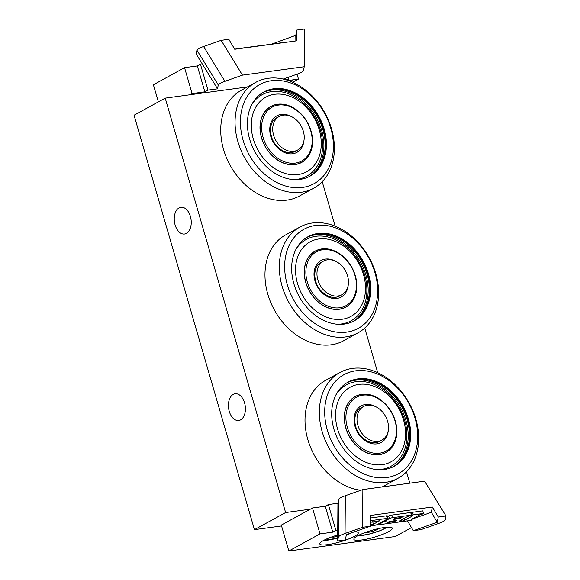 <?xml version="1.0" encoding="UTF-8"?>
<svg xmlns="http://www.w3.org/2000/svg" width="580" height="580" viewBox="0 0 580 580"><rect width="100%" height="100%" fill="white"/><g stroke="black" fill="none" stroke-linecap="round" stroke-linejoin="round"><path stroke-width="0.87" d="M240.62 419.869A13.485 8.388 82.3 0 1 238.743 420.5A13.485 8.388 82.3 0 1 228.607 408.262A13.485 8.388 82.3 0 1 235.103 393.769A13.485 8.388 82.3 0 1 244.963 404.449A13.485 8.388 82.3 0 1 240.62 419.869M186.441 233.377A13.485 8.388 82.3 0 1 184.563 234.008A13.485 8.388 82.3 0 1 174.428 221.77A13.485 8.388 82.3 0 1 180.924 207.277A13.485 8.388 82.3 0 1 190.784 217.957A13.485 8.388 82.3 0 1 186.441 233.377M247.268 86.956L165.213 98.121L285.621 512.553L254.446 529.656L281.568 525.966M285.621 512.553L310.307 509.189M409.813 483.176L406.507 471.786M377.711 372.657L364.748 328.048M335.146 226.149L322.226 181.692M293.429 82.563L292.9 80.75L290.051 81.135M165.213 98.121L134.045 115.224L254.446 529.656M323.531 129.347A48.002 36.554 -118.8 0 1 309.691 176.327A48.002 36.554 61.2 0 0 323.531 129.347A48.002 36.554 61.2 0 0 263.508 92.162A48.002 36.554 -118.8 0 1 323.531 129.347M324.155 129.006A48.002 36.554 -118.8 0 1 310.003 176.153A48.002 36.554 -118.8 0 1 254.859 151.655A48.002 36.554 -118.8 0 1 263.82 91.988A48.002 36.554 -118.8 0 1 324.155 129.006M330.752 128.107A56.506 43.029 -118.8 0 1 278.414 183.266A56.506 43.029 -118.8 0 1 251.568 90.843A56.506 43.029 -118.8 0 1 330.752 128.107M331.55 128.898A60.349 45.958 -118.8 0 1 313.961 188.058A60.349 45.958 -118.8 0 1 244.426 157.361A60.349 45.958 -118.8 0 1 255.932 82.237A60.349 45.958 -118.8 0 1 331.55 128.898M299.186 196.17A60.349 45.958 -118.8 0 1 230.093 165.227A60.349 45.958 -118.8 0 1 241.157 90.342M310.742 130.826A30.726 23.396 -118.8 0 1 282.293 160.819A30.726 23.396 -118.8 0 1 267.692 110.57A30.726 23.396 -118.8 0 1 310.742 130.826M310.974 131.058A31.82 24.23 61.2 0 0 270.983 106.517A31.82 24.23 61.2 0 0 265.046 146.073A31.82 24.23 61.2 0 0 301.593 162.306A31.82 24.23 61.2 0 0 310.974 131.058M309.372 176.487A48.002 36.554 61.2 0 0 322.908 129.688A48.002 36.554 61.2 0 0 263.197 92.336M293.081 179.568A46.444 35.365 61.2 0 0 320.443 130.536A46.444 35.365 61.2 0 0 288.441 93.757A46.444 35.365 61.2 0 0 251.858 104.429M319.275 129.927A42.514 32.378 61.2 0 0 259.695 101.891A42.514 32.378 61.2 0 0 279.894 171.426A42.514 32.378 61.2 0 0 319.275 129.927M311.076 131.044A31.958 24.338 61.2 0 0 270.911 106.401A31.958 24.338 61.2 0 0 264.951 146.124A31.958 24.338 61.2 0 0 301.658 162.429A31.958 24.338 61.2 0 0 311.076 131.044M271.933 106.031A31.958 24.338 61.2 0 0 270.294 106.749M301.027 162.762A31.958 24.338 61.2 0 0 302.521 161.769M294.089 151.242A19.147 14.58 -118.8 0 1 274.601 137.996A19.147 14.58 -118.8 0 1 279.255 116.428A19.147 14.58 -118.8 0 1 301.252 126.201A19.147 14.58 -118.8 0 1 297.678 150.002A19.147 14.58 -118.8 0 1 294.089 151.242M407.812 419.449A48.002 36.554 -118.8 0 1 393.972 466.421A48.002 36.554 61.2 0 0 407.812 419.449A48.002 36.554 61.2 0 0 347.79 382.263A48.002 36.554 -118.8 0 1 407.812 419.449M408.436 419.101A48.002 36.554 -118.8 0 1 394.284 466.255A48.002 36.554 -118.8 0 1 339.14 441.757A48.002 36.554 -118.8 0 1 348.101 382.089A48.002 36.554 -118.8 0 1 408.436 419.101M415.034 418.209A56.506 43.029 -118.8 0 1 362.696 473.36A56.506 43.029 -118.8 0 1 335.849 380.944A56.506 43.029 -118.8 0 1 415.034 418.209M415.831 418.999A60.349 45.958 -118.8 0 1 398.242 478.159A60.349 45.958 -118.8 0 1 328.708 447.455A60.349 45.958 -118.8 0 1 340.214 372.338A60.349 45.958 -118.8 0 1 415.831 418.999M383.467 486.265A60.349 45.958 -118.8 0 1 382.162 486.939M360.861 490.267A60.349 45.958 -118.8 0 1 308.502 441.728A60.349 45.958 -118.8 0 1 325.438 380.444M395.024 420.928A30.726 23.396 -118.8 0 1 366.575 450.914A30.726 23.396 -118.8 0 1 351.973 400.671A30.726 23.396 -118.8 0 1 395.024 420.928M395.255 421.152A31.82 24.23 61.2 0 0 355.264 396.618A31.82 24.23 61.2 0 0 349.327 436.167A31.82 24.23 61.2 0 0 385.874 452.407A31.82 24.23 61.2 0 0 395.255 421.152M393.653 466.588A48.002 36.554 61.2 0 0 407.189 419.789A48.002 36.554 61.2 0 0 347.478 382.438M377.363 469.662A46.444 35.365 61.2 0 0 404.724 420.638A46.444 35.365 61.2 0 0 372.723 383.851A46.444 35.365 61.2 0 0 336.139 394.523M403.557 420.022A42.514 32.378 61.2 0 0 343.976 391.986A42.514 32.378 61.2 0 0 364.175 461.528A42.514 32.378 61.2 0 0 403.557 420.022M395.364 421.138A31.958 24.338 61.2 0 0 355.199 396.495A31.958 24.338 61.2 0 0 349.232 436.218A31.958 24.338 61.2 0 0 385.939 452.53A31.958 24.338 61.2 0 0 395.364 421.138M356.214 396.125A31.958 24.338 61.2 0 0 354.576 396.851M385.309 452.857A31.958 24.338 61.2 0 0 386.802 451.863M378.37 441.337A19.147 14.58 -118.8 0 1 358.882 428.098A19.147 14.58 -118.8 0 1 363.537 406.529A19.147 14.58 -118.8 0 1 385.533 416.302A19.147 14.58 -118.8 0 1 381.959 440.104A19.147 14.58 -118.8 0 1 378.37 441.337M337.966 295.981A19.147 14.58 -118.8 0 1 318.754 282.46A19.147 14.58 -118.8 0 1 323.502 261.116A19.147 14.58 -118.8 0 1 345.499 270.882A19.147 14.58 -118.8 0 1 341.924 294.683A19.147 14.58 -118.8 0 1 337.966 295.981M367.771 274.028A48.002 36.554 -118.8 0 1 353.938 321.008A48.002 36.554 61.2 0 0 367.771 274.028A48.002 36.554 61.2 0 0 307.755 236.843A48.002 36.554 -118.8 0 1 367.771 274.028M368.394 273.688A48.002 36.554 -118.8 0 1 354.25 320.841A48.002 36.554 -118.8 0 1 299.106 296.344A48.002 36.554 -118.8 0 1 308.067 236.669A48.002 36.554 -118.8 0 1 368.394 273.688M374.992 272.788A56.506 43.029 -118.8 0 1 322.661 327.946A56.506 43.029 -118.8 0 1 295.814 235.531A56.506 43.029 -118.8 0 1 374.992 272.788M375.789 273.579A60.349 45.958 -118.8 0 1 358.208 332.746A60.349 45.958 -118.8 0 1 288.673 302.042A60.349 45.958 -118.8 0 1 300.179 226.918A60.349 45.958 -118.8 0 1 375.789 273.579M358.223 332.739L343.447 340.844A60.349 45.958 -118.8 0 1 274.333 309.909A60.349 45.958 -118.8 0 1 285.404 235.03L300.164 226.925M354.989 275.514A30.726 23.396 -118.8 0 1 326.54 305.5A30.726 23.396 -118.8 0 1 311.938 255.251A30.726 23.396 -118.8 0 1 354.989 275.514M355.221 275.739A31.82 24.23 61.2 0 0 315.223 251.198A31.82 24.23 61.2 0 0 309.292 290.754A31.82 24.23 61.2 0 0 345.839 306.994A31.82 24.23 61.2 0 0 355.221 275.739M353.619 321.175A48.002 36.554 61.2 0 0 367.147 274.369A48.002 36.554 61.2 0 0 307.443 237.024M337.328 324.249A46.444 35.365 61.2 0 0 364.689 275.217A46.444 35.365 61.2 0 0 332.688 238.438A46.444 35.365 61.2 0 0 296.097 249.11M363.515 274.608A42.514 32.378 61.2 0 0 303.942 246.573A42.514 32.378 61.2 0 0 324.14 316.107A42.514 32.378 61.2 0 0 363.515 274.608M355.322 275.725A31.958 24.338 61.2 0 0 315.157 251.082A31.958 24.338 61.2 0 0 309.198 290.805A31.958 24.338 61.2 0 0 345.905 307.11A31.958 24.338 61.2 0 0 355.322 275.725M316.18 250.712A31.958 24.338 61.2 0 0 314.541 251.437M345.274 307.443A31.958 24.338 61.2 0 0 346.767 306.45M243.411 48.082L242.976 48.14M263.24 45.378A2.226 0.406 163.8 0 0 262.385 45.341L243.368 47.922M285.723 42.325A2.226 0.406 163.8 0 0 284.867 42.282L267.568 44.631A2.226 0.406 163.8 0 0 265.937 45.015M241.679 48.314L234.654 49.111M295.858 40.941L295.793 35.329L296.779 30.051L296.895 40.803L234.74 49.256L228.832 39.295L221.132 40.339L203.587 46.494C199.506 47.973 197.28 49.191 196.917 50.156L196.192 54.027L202.289 63.967L200.448 64.213L197.331 65.924L184.556 67.664L153.388 84.767L158.362 101.884M196.917 50.156L218.261 84.948C218.624 83.984 220.85 82.759 224.938 81.287L203.587 46.494M202.289 63.967L217.536 88.82L218.261 84.948M296.779 30.051L304.486 29L304.21 66.736L303.485 70.6C303.123 71.565 300.897 72.79 296.808 74.262L283.185 79.047M189.899 94.765L192.082 93.569L204.856 91.828L207.974 90.117L217.536 88.82M288.245 80.482L298.49 79.09L293.255 81.961M285.353 79.59L288.84 79.112L287.056 80.091M304.21 66.736L242.476 75.132L224.938 81.287M288.296 77.249L288.84 79.112M297.062 74.175L298.49 79.09M184.556 67.664L192.082 93.569M197.331 65.924L204.856 91.828M200.448 64.213L207.974 90.117M271.846 44.051L295.793 35.329M221.132 40.339L242.476 75.132M387.483 522.544L389.506 521.434L396.423 520.492L394.4 521.601L387.483 522.544M394.161 520.797L394.4 521.601M393.051 519.484L395.082 518.375L401.998 517.433L399.968 518.549L393.051 519.484M399.736 517.744L399.968 518.549M411.445 515.105L410.176 515.801A2.226 0.406 163.8 0 0 407.182 516.729L399.584 520.898A2.226 0.406 163.8 0 0 399.171 521.282A2.226 0.406 163.8 0 0 400.048 521.355L398.779 522.051L379.762 524.639A2.226 0.406 -16.2 0 1 378.885 524.566A2.226 0.406 -16.2 0 1 379.298 524.182L383.097 522.094A2.226 0.406 -16.2 0 1 386.091 521.166A2.226 0.406 -16.2 0 1 385.221 521.094A2.226 0.406 -16.2 0 1 385.627 520.71L389.434 518.621A2.226 0.406 -16.2 0 1 392.421 517.693L411.445 515.105L410.691 512.51L391.674 515.098L392.421 517.693M399.866 520.738L400.048 521.355L399.866 520.738M387.578 516.635L388.68 516.033A2.226 0.406 -16.2 0 1 391.674 515.098M370.243 520.71L387.237 518.397A2.226 0.406 -16.2 0 1 388.114 518.469A2.226 0.406 -16.2 0 1 387.701 518.853L377.573 524.414A2.226 0.406 -16.2 0 1 374.578 525.342L370.301 525.929M370.214 518.02L386.49 515.808A2.226 0.406 -16.2 0 1 387.36 515.881L388.114 518.469M370.286 524.625L373.418 524.197L379.748 520.724L370.265 522.362M372.686 521.681L373.418 524.197M423.545 513.46L422.197 514.199A2.226 0.406 163.8 0 0 419.202 515.127L411.691 519.252A2.226 0.406 163.8 0 0 411.278 519.636A2.226 0.406 163.8 0 0 412.155 519.709L410.887 520.405L400.512 521.819L401.78 521.123A2.233 0.406 163.8 0 0 404.775 520.188L412.373 516.019A2.219 0.406 163.8 0 0 412.786 515.635A2.219 0.406 163.8 0 0 411.909 515.562L413.177 514.866L423.545 513.46L422.798 510.864L412.423 512.278L413.177 514.866M411.495 527.604L395.241 536.522L288.84 551L320.015 533.897L332.782 532.157L335.9 530.446L337.741 530.2L337.669 540.98L345.368 539.929L346.354 534.651L370.301 526.249L370.192 515.49L432.346 507.036L431.361 512.314L411.981 519.115L412.155 519.709M400.157 520.586L400.512 521.819M401.418 519.89L401.78 521.123M412.423 512.278L411.155 512.974L411.909 515.562M354.496 531.795A20.024 3.639 -16.2 0 1 358.273 532.795A20.024 3.639 -16.2 0 1 340.061 541.88A20.024 3.639 -16.2 0 1 319.819 543.967A20.024 3.639 -16.2 0 1 323.51 540.495A20.024 3.639 -16.2 0 1 337.712 534.977M357.563 535.862A20.024 3.639 -16.2 0 1 378.595 528.576A20.024 3.639 -16.2 0 1 392.326 528.163A20.024 3.639 -16.2 0 1 374.107 537.247A20.024 3.639 -16.2 0 1 353.865 539.335A20.024 3.639 -16.2 0 1 357.563 535.862M432.346 507.036L438.255 516.997L445.955 515.953L445.237 519.818C444.867 520.789 442.641 522.007 438.56 523.479L421.015 529.634L413.315 530.686L407.501 520.869M438.255 516.997L437.269 522.283L413.315 530.686M345.064 533.448L345.339 495.712C341.25 497.19 339.024 498.409 338.662 499.38L338.387 537.109C338.749 536.145 340.975 534.919 345.064 533.448L362.601 527.292L370.301 526.249M337.741 530.2L337.937 503.244L338.662 499.38M337.669 540.98L338.387 537.109M337.937 503.244L328.374 504.549L325.257 506.253L312.489 507.993L281.314 525.096L288.84 551M345.339 495.712L362.877 489.563L424.611 481.161L445.955 515.953M335.9 530.446L328.374 504.549M332.782 532.157L325.257 506.253M320.015 533.897L312.489 507.993M431.361 512.314L437.269 522.283M362.601 527.292L362.877 489.563M337.698 536.137L333.493 537.225L331.724 536.928M333.254 536.391L333.493 537.225M379.03 528.481L375.115 530.635L367.539 532.592L365.77 532.295M367.299 531.759L367.539 532.592M374.782 529.504L375.115 530.635M303.993 140.295A20.844 15.877 -118.8 0 1 284.555 152.569A20.844 15.877 -118.8 0 1 270.048 126.121A20.844 15.877 -118.8 0 1 290.834 116.319M296.155 150.836A19.198 14.623 -118.8 0 1 295.213 151.416C289.471 154.207 283.431 152.547 277.088 146.421C268.192 137.402 268.678 121.35 276.74 117.754A19.198 14.623 -118.8 0 1 277.733 117.269M308.741 176.806A48.002 36.554 61.2 0 0 321.661 130.369A48.002 36.554 61.2 0 0 262.588 92.706M388.274 430.396A20.844 15.877 -118.8 0 1 368.837 442.663A20.844 15.877 -118.8 0 1 354.329 416.223A20.844 15.877 -118.8 0 1 375.122 406.421M380.436 440.938A19.198 14.623 -118.8 0 1 379.494 441.518C373.752 444.309 367.713 442.641 361.369 436.522C352.473 427.503 352.959 411.452 361.021 407.849A19.198 14.623 -118.8 0 1 362.014 407.37M393.022 466.907A48.002 36.554 61.2 0 0 405.942 420.471A48.002 36.554 61.2 0 0 346.869 382.8M348.239 284.976A20.844 15.877 -118.8 0 1 328.802 297.25A20.844 15.877 -118.8 0 1 314.295 270.809A20.844 15.877 -118.8 0 1 335.08 261M340.402 295.524A19.198 14.623 -118.8 0 1 339.459 296.105C333.717 298.896 327.678 297.228 321.327 291.102C312.439 282.09 312.924 266.031 320.986 262.435A19.198 14.623 -118.8 0 1 321.98 261.95M352.981 321.494A48.002 36.554 61.2 0 0 365.907 275.058A48.002 36.554 61.2 0 0 306.834 237.387M379.117 523.566L379.298 524.182M382.923 521.478L383.097 522.094M385.453 520.093L385.627 520.71M388.68 516.033L389.434 518.621M386.49 515.808L387.237 518.397M404.238 518.346L404.775 520.188M412.228 515.526L412.373 516.019M351.212 532.947A17.009 3.096 -16.2 0 1 346.245 535.217M337.683 538.059A17.009 3.096 -16.2 0 1 323.814 540.328M386.998 527.235A17.009 3.096 -16.2 0 1 372.904 533.092A17.009 3.096 -16.2 0 1 357.86 535.695M299.2 196.163L313.976 188.05M241.142 90.35L255.918 82.244M270.983 106.517L269.004 107.604M301.593 162.306L299.621 163.393M294.248 151.887L297.678 150.002M275.826 118.313L279.255 116.428M383.482 486.257L398.257 478.152M325.423 380.451L340.199 372.346M355.264 396.618L353.285 397.699M385.874 452.407L383.902 453.495M378.53 441.982L381.959 440.104M360.107 408.414L363.537 406.529M338.495 296.568L341.924 294.683M320.073 262.994L323.502 261.116M315.223 251.198L313.251 252.286M345.839 306.994L343.868 308.074M378.667 523.812L378.885 524.566M384.997 520.34L385.221 521.094M323.553 540.466L337.683 538.095M346.238 535.275L351.719 532.766M357.606 535.833L368.155 534.376L380.567 530.526L387.288 527.213"/></g></svg>
